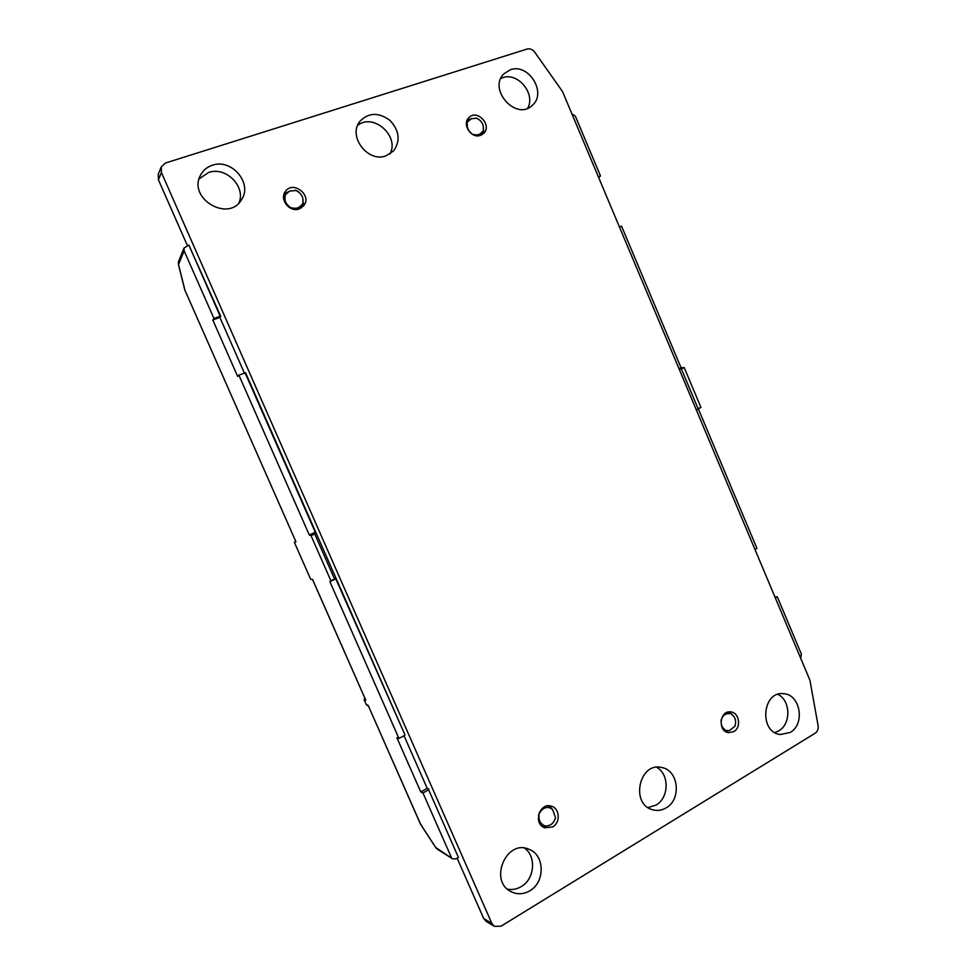 <?xml version="1.0" encoding="UTF-8"?>
<svg xmlns="http://www.w3.org/2000/svg" width="976" height="976" viewBox="0 0 976 976"><rect width="100%" height="100%" fill="white"/><g stroke="black" fill="none" stroke-linecap="round" stroke-linejoin="round"><path stroke-width="1.46" d="M666.157 807.872C661.887 810.385 657.47 811.032 652.871 809.824C629.959 804.48 639.256 761.439 661.813 767.539C678.588 770.223 681.76 799.368 666.157 807.872M386.093 155.806C367.867 163.114 347.297 135.908 360.071 121.146C368.806 112.447 378.761 112.191 389.949 120.39C399.391 130.589 400.611 140.751 393.633 150.865L386.093 155.806M480.485 135.359C471.359 139.056 461.624 124.257 468.883 117.669C477.118 108.629 492.624 125.538 483.498 133.541L480.485 135.359M552.648 826.94L544.767 827.758C532.689 823.927 539.716 801.796 551.538 806.237C559.846 808.47 560.614 822.707 552.648 826.94M299.217 208.901C289.713 212.744 279.051 199.324 285.419 191.467C293.093 180.048 312.552 195.456 303.634 205.802L299.217 208.901M733.781 731.61L728.621 732.659C717.36 731.488 719.617 710.003 730.768 711.919C739.283 712.48 741.589 727.498 733.781 731.61M529.761 890.82C523.6 894.358 517.475 894.699 511.387 891.82C488.232 881.304 506.41 838.518 529.126 849.352C544.815 854.988 545.291 882.243 529.761 890.82M790.194 732.439C805.432 724.216 800.344 694.302 783.643 693.716C762.244 690.63 758.742 732.451 780.361 734.525L790.194 732.439M510.399 69.747C528.626 62.842 547.182 93.062 532.359 105.274C516.524 121.488 487.414 89.328 504.006 73.7L510.399 69.747M212.28 165.286C206.985 167.055 203.069 170.349 200.544 175.155C187.441 198.421 228.518 222.711 241.475 199.751C253.016 183.537 231.617 158.075 212.28 165.286M161.272 166.835L158.258 174.155L158.405 179.755L161.43 172.52L161.272 166.835L165.53 162.992L527.113 49.044C529.992 48.361 532.506 49.373 534.641 52.07L562.518 91.524L809.921 680.223L818.12 725.766C818.522 729.048 817.546 731.524 815.18 733.208L501.054 926.175L494.454 926.37L491.794 923.308L483.706 918.55L486.329 921.564L494.454 926.37M161.43 172.52L491.794 923.308M482.864 133.492L483.523 129.283L483.596 131.577L481.619 134.883M656.616 767.27C669.536 774.102 669.194 797.843 655.982 805.102L648.052 807.591M507.459 889.148C512.205 890.063 516.78 889.234 521.196 886.623C534.628 879.144 536.593 856.525 524.637 848.144M777.884 694.351C790.682 700.341 791.28 724.021 778.738 730.841L774.785 732.549M357.643 125.379C373.369 112.594 399.867 136.25 389.973 153.964M527.674 108.238C535.934 93.952 517.963 71.882 502.652 77.702L500.847 78.409M199.092 178.925L208.498 172.52C225.749 166.115 246.111 186.526 239.01 202.862M158.405 179.755L187.392 245.586M457.134 858.197L483.706 918.55M295.801 541.631L294.349 542.29L295.948 541.79L185.074 290.555M451.327 857.331L422.962 792.951L428.659 789.804L458.439 857.44L456.012 858.843L452.596 858.831L435.747 847.51L421.022 824.891M294.349 542.29L310.71 579.354L312.515 579.341L365.561 699.719L312.442 579.341M295.948 541.79L184.976 290.336L178.303 263.593M420.449 823.89L368.086 705.258L420.461 824.098L436.052 848.071M334.463 578.853L314.711 533.994L311.039 535.653L330.815 580.549L335.793 578.853L404.906 734.733L245.574 372.783L238.9 375.15L309.307 534.97L315.297 532.274L245.061 372.759M330.815 580.549L329.864 581.635L335.793 578.853M314.711 533.994L315.297 532.274M311.039 535.653L309.307 534.97M404.711 735.392L398.952 738.442L329.864 581.635M619.431 226.957L621.553 226.139L681.041 367.72L684.2 367.586L700.927 407.395L698.096 408.712L681.358 368.867L684.2 367.586M678.979 368.647L681.041 367.72M679.247 369.27L681.358 368.867M696.388 410.066L700.927 407.395M696.278 409.798L698.096 408.712M698.438 409.115L756.937 548.353L754.948 549.415M725.851 731.683L727.242 730.536L729.572 730.499L735.026 726.156L735.55 723.362C735.892 719.495 734.635 716.555 731.805 714.554L728.999 711.907M728.45 711.992L731.89 714.261M729.597 713.371L729.523 713.651C726.217 713.273 723.692 714.749 721.959 718.092L721.118 720.081M721.02 720.727L721.191 720.8C720.837 724.692 722.094 727.645 724.948 729.645L724.07 730.329M727.169 730.817L724.863 729.938M466.76 121.341L468.285 121.353L471.347 118.657L476.874 118.255L479.301 119.828C482.4 122.342 483.73 125.44 483.254 129.149L483.523 129.283M468.016 121.219L466.382 123.867M471.176 133.517L471.335 133.175C468.212 130.662 466.882 127.551 467.358 123.83L467.089 123.684M471.237 133.444L473.641 134.969M482.608 131.76L482.339 131.614C480.363 134.542 477.532 135.493 473.86 134.493L473.763 134.749M298.705 191.857L295.594 190.137L298.595 192.138C301.913 194.627 303.365 197.799 302.938 201.654L303.78 204.35L302.975 206.351L301.804 204.667C299.534 207.839 296.338 208.925 292.239 207.937L291.885 208.766M289.335 191.223L284.162 193.992L286.188 194.029L289.567 191.113L295.899 190.503M285.883 193.882L284.809 196.554L283.577 196.823M289.018 207.302L289.408 206.595C285.944 203.996 284.516 200.69 285.102 196.688L284.809 196.554M289.299 206.888L292.117 208.23M302.109 204.801L303.17 202.142M555.527 817.717L552.587 809.482L551.208 808.226M547.963 805.847L548.683 807.225L552.587 809.482M548.683 807.225L548.585 807.53C544.864 807.213 541.985 808.897 539.972 812.557L539.411 812.325M538.471 815.314L539.704 812.459M538.776 815.387L539.057 815.485C538.593 819.681 539.96 822.817 543.144 824.879L541.68 825.855M543.412 827.123L545.633 826.062L543.046 825.184M545.633 826.062L547.463 825.794L545.669 825.94M555.49 817.876L554.307 820.706C552.758 823.683 550.476 825.379 547.463 825.794M182.122 279.258L184.989 290.543M422.962 792.951L420.766 791.951L396.878 737.722L398.952 738.442M238.9 375.15L237.656 376.394L212.829 320.043L213.939 318.493L220.161 316.2L188.856 245.086L220.735 316.334L219.893 317.444L244.366 373.027M184.122 250.82L184.037 247.989L178.486 261.714L178.571 264.435L184.122 250.82L213.939 318.493M420.083 823.244L425.438 831.845M774.92 596.922L777.299 596.812L775.334 597.91M800.649 658.153L801.369 654.079L777.299 596.812M571.887 113.814L575.352 116.156L600.496 175.997L598.349 176.778M598.569 177.327L600.496 175.997M212.829 320.043L219.893 317.444M458.439 857.44L428.659 789.804M428.818 789.047L427.22 788.376L420.766 791.951M404.052 735.733L427.22 788.376M476.874 118.255L476.251 118.108M471.347 118.657L467.016 120.597M551.245 808.116L550.086 805.908M188.856 245.086L184.037 247.989M364.146 699.694L366.317 704.623M364.133 699.755L364.768 697.913L364.133 699.755M365.854 700.195L364.182 699.792L366.354 704.709L368.086 705.258M728.621 712.224L727.889 712.114M482.681 133.102L480.57 135.335M302.511 206.095L301.133 207.998M184.757 289.872L178.34 263.984L178.486 261.714M367.171 705.453L368.245 705.794M729.572 730.499L726.852 731.024M436.967 848.949L452.596 858.831"/></g></svg>
